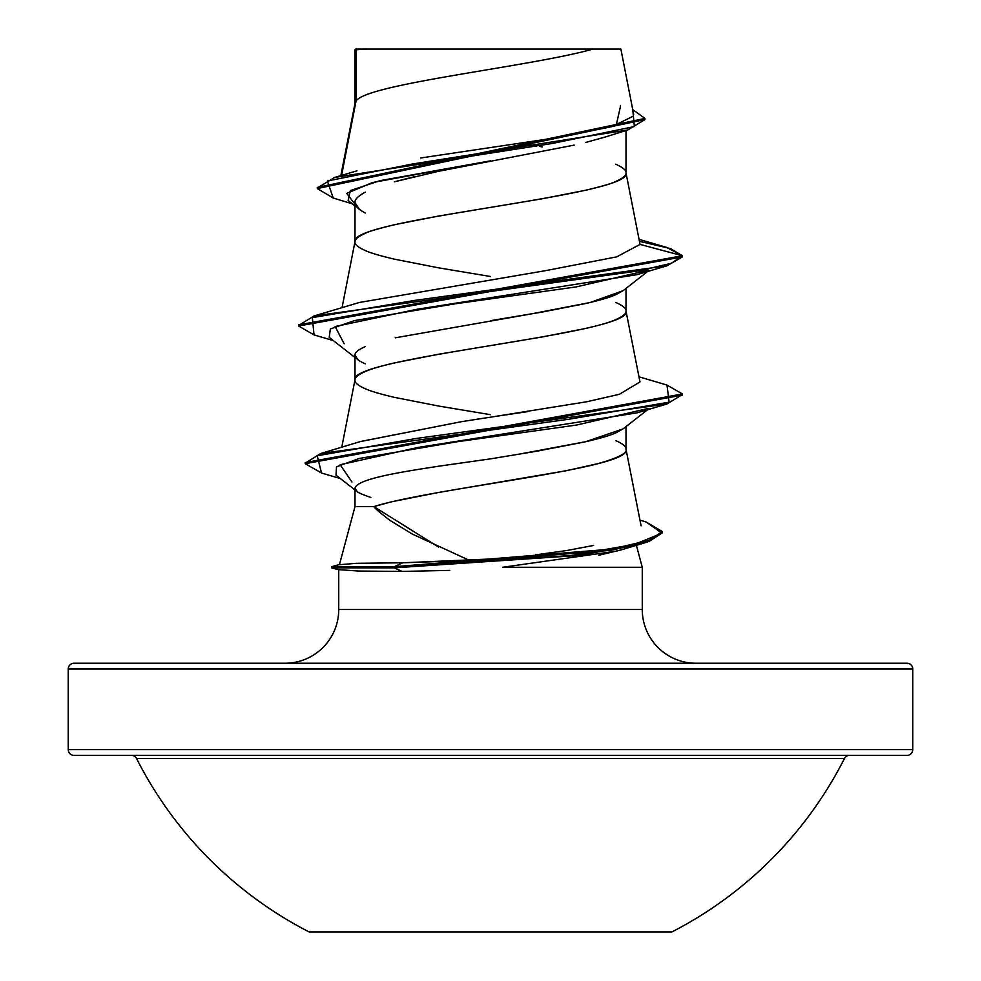<?xml version="1.0" encoding="UTF-8"?>
<svg xmlns="http://www.w3.org/2000/svg" width="981" height="981" viewBox="0 0 981 981"><rect width="100%" height="100%" fill="white"/><g stroke="black" fill="none" stroke-linecap="round" stroke-linejoin="round"><path stroke-width="1.47" d="M849.583 755.37A5.763 5.763 0 0 0 844.445 758.521A396.925 396.925 0 0 1 671.875 931.95L309.125 931.95L671.875 931.95A396.925 396.925 0 0 0 844.445 758.521L136.555 758.521A396.925 396.925 0 0 0 309.125 931.95A396.925 396.925 0 0 1 136.555 758.521A5.763 5.763 0 0 0 131.417 755.37M906.996 663.242A5.763 5.763 0 0 1 912.759 669.005L912.759 749.607A5.763 5.763 0 0 1 906.996 755.37L74.004 755.37L906.996 755.37A5.763 5.763 0 0 0 912.759 749.607L68.241 749.607A5.763 5.763 0 0 0 74.004 755.37A5.763 5.763 0 0 1 68.241 749.607L912.759 749.607L912.759 669.005A5.763 5.763 0 0 0 906.996 663.242L74.004 663.242A5.763 5.763 0 0 0 68.241 669.005L912.759 669.005L68.241 669.005L68.241 749.607L68.241 669.005A5.763 5.763 0 0 1 74.004 663.242L906.996 663.242L74.004 663.242M331.529 567.852L331.529 566.699L331.529 567.852L339.218 569.912L331.529 567.852L394.264 567.852L402.063 571.433L358.323 571.028L338.739 569.642L358.323 571.028L402.063 571.433L394.264 567.852L611.151 550.304L648.981 541.524L662.408 532.757L662.408 531.604L648.981 540.372L611.151 549.152L394.264 566.699L394.264 567.852L331.529 567.852M696.007 663.242A53.747 53.747 0 0 1 642.261 609.495L642.261 567.276L502.64 567.276L642.261 567.276L642.261 609.495A53.747 53.747 0 0 0 696.007 663.242M338.739 569.777L338.739 609.495A53.747 53.747 0 0 1 284.993 663.242A53.747 53.747 0 0 0 338.739 609.495L642.261 609.495L338.739 609.495L338.739 571.31M493.026 558.888L402.762 562.787L356.361 563.315L339.414 564.725L356.361 563.315L402.762 562.787L469.543 560.421L412.4 534.13L390.156 520.531C379.745 512.523 374.313 507.876 373.859 506.588L354.999 506.588L339.463 564.578M449.752 570.378L402.063 571.433M623.229 428.771L615.737 432.94C609.961 435.478 600.213 438.36 586.491 441.548L517.269 454.497M357.219 491.591L354.999 488.28L354.999 506.588L354.999 488.28C356.299 478.299 409.138 470.843 440.494 465.938L490.929 458.801L438.899 466.183M354.999 506.588L373.859 506.588L391.468 501.806L439.611 492.254L566.221 470.745L598.214 463.572C618.275 457.857 627.533 453.075 626.001 449.237L626.001 426.6L626.001 449.237C626.381 446.711 622.947 443.829 615.688 440.592M633.677 114.348L620.875 49.05L593.051 49.05C532.744 66.365 367.335 83.679 356.066 100.982L354.999 103.753L356.066 100.982L356.066 49.773L354.999 49.773L354.999 103.397L354.999 49.773L356.066 49.773L356.066 100.982L342.406 171.16M574.204 145.114L438.605 171.283L394.337 181.804L414.497 176.666M365.3 192.153C357.991 196.126 354.558 199.597 354.999 202.589L354.999 241.596L354.999 202.589C354.619 205.654 358.053 209.125 365.288 213.024M490.5 276.495L438.642 267.85L394.681 259.217C380.824 256.004 371.039 253.123 365.312 250.584C358.053 247.347 354.619 244.465 354.999 241.939C354.546 239.474 357.991 236.605 365.312 233.306C368.378 231.565 378.163 228.696 394.681 224.674L438.642 216.028L542.358 198.763L586.319 190.118C602.837 186.096 612.622 183.226 615.688 181.485C623.009 178.199 626.454 175.317 626.001 172.852L626.001 130.498L626.001 172.852C626.381 170.326 622.947 167.444 615.688 164.207M605.498 136.923L586.38 142.282M623.217 290.597L615.676 294.766C609.851 297.329 600.053 300.211 586.295 303.399L542.358 312.032L490.537 320.664M365.312 346.587C358.065 349.8 354.619 352.682 354.999 355.22L354.999 379.794L354.999 355.22C354.632 357.758 358.065 360.64 365.3 363.853M490.5 414.681L438.642 406.048L394.681 397.415C380.824 394.19 371.039 391.309 365.312 388.77C358.053 385.545 354.619 382.664 354.999 380.138C354.619 377.611 358.053 374.73 365.312 371.505C371.039 368.966 380.824 366.085 394.681 362.86L438.642 354.227L542.358 336.949L586.319 328.316C600.176 325.091 609.961 322.222 615.688 319.683C622.947 316.446 626.381 313.564 626.001 311.038L626.001 288.414L626.001 311.038C626.381 308.512 622.947 305.643 615.688 302.406M542.358 146.942L539.722 146.476M536.092 145.85L520.874 143.263L536.092 145.85M420.641 157.99L560.188 137.168L611.985 126.635L633.567 116.003M354.999 488.28C353.405 490.304 358.69 493.357 370.843 497.428M341.584 175.415L356.066 100.982C367.335 83.679 532.744 66.365 593.051 49.05L366.256 49.05L356.066 49.773L366.256 49.05L355.882 49.05M604.026 137.365L585.473 142.503M354.999 205.912L348.132 200.492L350.315 190.572L379.99 180.663L490.5 160.835L372.51 182.54L346.722 193.392L354.999 204.244M352.363 203.84L333.221 198.027L327.372 181.007L412.486 163.986L627.828 129.946L644.934 119.572L317.28 188.573L333.27 198.052M354.999 51.552L354.999 49.773L354.999 51.552M314.092 334.913L298.567 326.011L682.433 256.912L682.433 255.759L670.342 248.549L639.502 241.338M317.28 188.573L317.28 187.42L644.934 118.431L632.745 109.59L634.364 126.561L552.009 143.52L334.68 177.438L317.329 187.996M616.191 125.409L620.593 105.887M639.122 239.376L666.516 247.371L682.433 255.759L640.041 244.404L626.001 172.852C634.388 195.881 346.612 218.91 354.999 241.939M527.803 411.603L494.829 416.508L586.773 401.756L619.293 394.313L639.98 381.952L626.001 311.038C634.388 334.08 346.612 357.109 354.999 380.138M641.083 525.804L626.001 449.237C633.689 468.354 434.828 487.471 373.859 506.588L438.617 547.079M593.517 545.473L566.834 550.513L536.215 554.768L566.834 550.513L593.554 545.461M360.334 441.585L461.61 421.658L360.738 441.45L320.64 453.541L568.453 419.304L669.152 402.185L666.982 385.067L638.962 376.802M474.706 419.598L483.67 418.2M642.261 567.276L636.387 545.326M621.39 549.814L598.876 555.246M502.64 567.276L617.086 551.04M351.934 482.002L340.162 464.724L417.967 447.446L636.853 412.891L666.97 404L415.969 438.507L317.206 455.773L321.535 473.026L340.358 478.544M344.147 343.791L335.122 326.514L417.133 309.248L636.865 274.692L666.97 265.802L415.024 300.358L312.338 317.623L314.03 334.901L333.319 340.566M298.629 325.434L314.03 315.968L639.22 270.817L671.311 263.288L682.433 255.759L682.433 256.912L666.97 265.802M682.371 394.534L666.97 404M662.347 532.18L645.093 542.738L580.85 555.295L394.264 567.852L394.264 566.699L570.954 555.528L634.56 544.357L661.967 533.186L646.16 522.002L639.98 520.151M314.03 315.968L359.402 302.467L545.375 270.695L616.693 256.863L640.041 244.404L682.433 255.759L298.567 324.858L298.567 326.011M666.921 385.055L682.433 393.957L305.214 462.554L305.214 463.694L682.433 395.11L682.433 393.957M646.111 521.99L662.408 531.604M321.596 473.038L305.214 463.694M494.829 416.508L461.61 421.658M536.215 554.768L535.601 554.841M402.762 562.787L394.264 566.699L331.529 566.699L394.264 566.699L402.762 562.787M305.275 463.118L320.64 453.541M395.184 337.832L529.286 314.276L590.145 302.504L622.984 290.732M648.846 270.118L575.994 286.942L455.552 303.754L354.558 320.566L330.339 328.978L329.236 337.39L354.999 357.501M648.846 408.317L576.644 425.031L457.22 441.744L359.242 458.458L336.508 466.809L336.005 475.172L354.999 489.936M490.929 458.801L537.183 451.137L585.24 441.842L623.07 428.905L647.681 409.666M358.016 359.819L354.999 355.22M620.777 49.05L355.711 49.05L354.999 49.773M593.051 49.05L594.719 49.05M354.999 202.589L359.291 209.223M74.004 755.37L906.996 755.37M844.445 758.521L136.555 758.521M604.112 137.365L627.828 129.946M644.934 119.584L644.934 118.431M356.961 170.829L334.68 177.438M355.061 103.054L340.836 175.624M355.061 241.24L342.038 307.715M355.061 379.439L341.768 447.238M620.581 550.059L645.093 542.738M623.07 290.707L647.681 271.467M331.529 566.699L339.978 564.431"/></g></svg>
